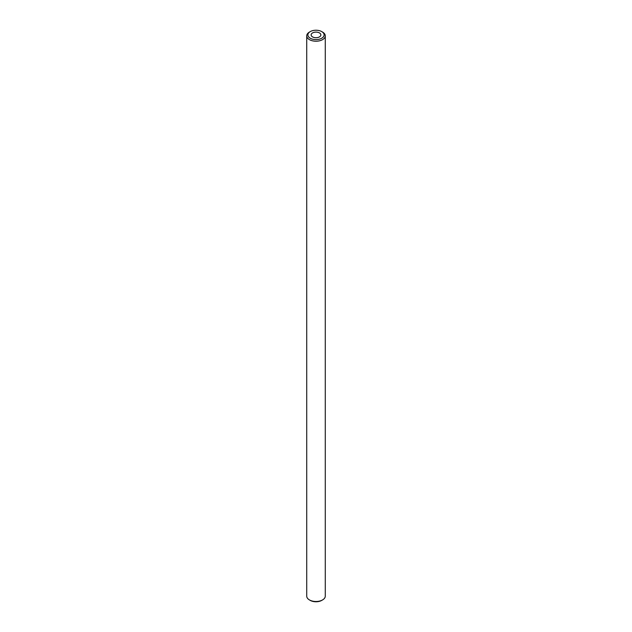 <?xml version="1.0" encoding="UTF-8"?>
<svg xmlns="http://www.w3.org/2000/svg" width="632" height="632" viewBox="0 0 632 632"><rect width="100%" height="100%" fill="white"/><g stroke="black" fill="none" stroke-linecap="round" stroke-linejoin="round"><path stroke-width="0.95" d="M312.556 36.901A4.866 2.812 0 0 0 317.864 37.509A4.866 2.812 0 0 0 320.866 34.91A4.866 2.812 0 0 0 319.444 32.927A4.866 2.812 0 0 0 314.136 32.319A4.866 2.812 0 0 0 311.134 34.91A4.866 2.812 0 0 0 312.556 36.901M322.557 32.074L321.735 31.6A8.113 4.685 0 0 0 310.265 31.6A8.113 4.685 0 0 0 310.265 38.228A8.113 4.685 0 0 0 321.735 38.228A8.113 4.685 0 0 0 321.735 31.6L322.557 32.074A9.275 5.356 180 0 1 325.275 35.858A9.275 5.356 180 0 1 319.547 40.803A9.275 5.356 180 0 1 309.443 39.642A9.275 5.356 180 0 1 306.725 35.858A9.275 5.356 180 0 1 309.443 32.074L310.265 31.6M306.725 35.858L306.725 596.142A9.275 5.356 0 0 0 309.443 599.926A9.275 5.356 0 0 0 322.557 599.926A9.275 5.356 0 0 0 325.275 596.142L325.275 35.858M309.443 599.926L310.265 600.4L309.443 599.926M322.557 599.926L321.735 600.4A8.113 4.685 180 0 1 310.265 600.4"/></g></svg>
